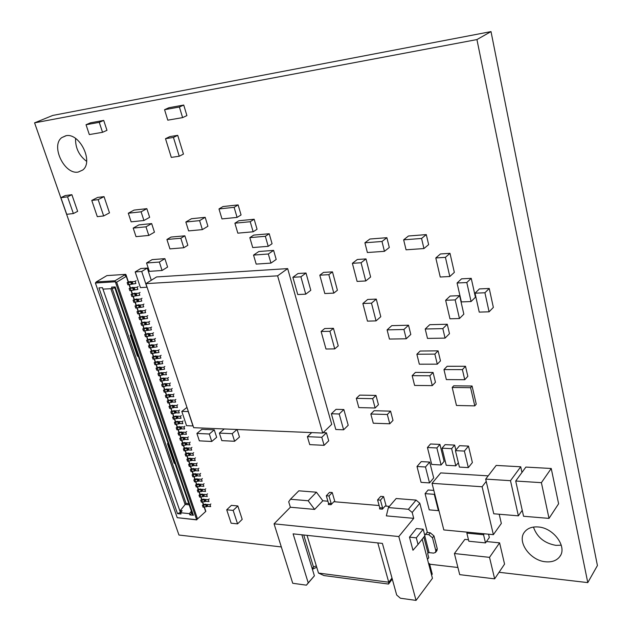 <?xml version="1.0" encoding="UTF-8"?>
<svg xmlns="http://www.w3.org/2000/svg" width="632" height="632" viewBox="0 0 632 632"><rect width="100%" height="100%" fill="white"/><g stroke="black" fill="none" stroke-linecap="round" stroke-linejoin="round"><path stroke-width="0.95" d="M538.093 526.962C553.592 527.704 567.678 547.115 559.715 556.689C556.61 560.631 551.933 562.33 545.685 561.785C530.145 560.663 516.549 541.482 524.6 531.947C527.578 528.218 532.073 526.559 538.093 526.962M533.455 527.072C536.987 537.224 544.492 543.322 555.97 545.369L561.271 545.203M65.839 135.754C79.561 132.357 93.947 162.005 82.658 170.071L78.242 172.046C64.535 175.001 50.426 145.771 61.786 137.602L65.839 135.754M75.556 138.424C75.311 147.896 78.992 155.535 86.616 161.342M34.578 122.845L52.756 115.435L491.009 31.6L597.422 565.553L587.784 582.609L476.931 39.571L34.578 122.845L178.959 535.035L281.319 546.941M491.009 31.6L476.931 39.571M429.649 564.202L457.908 567.497M499.067 572.284L587.784 582.609M428.788 534.664L432.509 537.816L435.803 550.614L435.519 552.439L436.965 550.535L437.257 548.71L433.971 535.936L430.258 532.792L428.788 534.664L425.534 534.34M427.011 532.468L430.258 532.792M424.767 535.912L429.12 552.629L433.56 553.111L435.519 552.439M316.316 565.869L313.48 567.007L312.161 568.492M388.562 584.055L388.735 582.214L318.496 573.074L324.019 575.578L388.562 584.055L392.267 579.054M391.998 578.082L388.735 582.214L377.802 542.928M429.12 552.629L428.014 553.024L423.851 537.074M427.485 559.36L428.749 557.708L427.643 553.498L428.014 553.024M318.496 573.074L307.049 535.351M301.867 534.798L314.396 575.839L308.219 582.87L293.106 533.858L382.407 543.417L396.683 595.012L400.404 598.228L416.046 600.4L432.446 578.319L422.2 539.159M416.298 537.84L423.195 529.205L416.409 528.549L409.481 537.145L416.298 537.84L418.044 544.436L424.894 535.746L423.195 529.205M431.585 575.025L432.248 574.14L429.507 563.649L428.583 563.547M428.836 564.526L429.507 563.649M316.719 567.212L312.406 569.313M388.372 507.575L408.406 509.274L416.069 500.094L396.169 498.522L388.372 507.575L386.35 515.878L413.731 518.343L398.808 536.544L274.059 523.833L292.735 583.273L306.409 585.177L314.396 575.839M306.409 585.177L308.219 582.87M334.921 501.8L332.235 492.541L329.556 492.336L326.302 495.757L328.529 503.372L328.324 504.502L331.01 504.731L333.838 501.705L379.129 505.521M332.235 492.541L328.988 495.97L326.302 495.757M328.988 495.97L331.215 503.609L328.529 503.372M331.215 503.609L331.01 504.731M408.406 509.274L412.183 512.473L413.731 518.343M274.059 523.833L290.372 507.227L314.633 509.416L322.834 500.781L327.889 501.208M290.372 507.227L288.698 501.769L290.451 499.248L308.163 500.757L314.633 509.416M386.176 506.113L383.585 496.578L380.725 496.357L377.588 499.904L379.745 507.757L379.548 508.918L382.407 509.163L385.133 506.027L389.399 506.382M383.585 496.578L380.456 500.133L377.588 499.904M380.456 500.133L382.605 508.002L379.745 507.757M382.605 508.002L382.407 509.163M409.481 537.145L412.965 550.251L418.044 544.436M398.808 536.544L416.046 600.4M290.451 499.248L298.817 490.819L316.435 492.209L308.163 500.757M316.435 492.209L322.834 500.781M416.069 500.094L419.814 503.254L412.183 512.473M419.814 503.254L427.295 532.112L424.775 535.296M131.306 335.932L130.548 336.034L137.444 356.14L138.369 356.527M138.266 356.227L137.776 356.203M174.985 463.375L174.179 463.232L175.056 463.564M168.065 443.166L167.52 443.609L167.78 444.588L168.539 444.549M167.78 444.588L174.179 463.232M138.376 356.551L137.444 356.14M130.974 334.944L130.295 335.197L130.548 336.034M167.512 443.704L168.183 443.522M112.212 288.571L186.037 503.372L180.325 510.545L180.95 512.228M191.536 511.659L191.03 511.604L191.607 513.303L192.12 513.35M191.607 513.303L189.861 514.898L189.426 513.642L180.539 512.742L182.15 510.727L180.325 510.545M180.539 512.742L180.973 513.998L177.505 513.642L180.91 512.228M114.013 286.999L114.826 287.844M126.258 276.366L116.659 282.18L115.308 281.785L95.392 283.018L177.221 517.687L196.655 519.717L205.842 511.359L196.655 519.717L114.992 280.766L96.222 281.943L106.903 275.607L125.626 274.359L125.95 274.636L124.939 275.252L126.258 276.366L128.17 282.022L130.808 281.469M95.392 283.018L96.222 281.943M196.742 519.883L177.221 517.687M192.57 514.669L193.392 515.254L189.861 514.898M191.03 511.604L189.426 513.642M177.505 513.642L98.924 287.876L102.471 287.671L102.977 289.132L112.077 288.619L111.572 287.141L115.19 286.936L193.392 515.254M114.313 287.876L112.077 288.619M116.659 282.18L197.437 518.746M204.231 507.322L205.55 511.241M202.43 505.324L203.062 507.212L207.731 506.343L210.669 506.627L210.029 504.731L207.091 504.462L202.43 505.324L203.291 504.541L205.779 504.162M202.524 502.29L203.291 504.541M200.723 500.291L201.363 502.179L206.032 501.31L208.979 501.579L208.339 499.683L205.4 499.422L200.723 500.291L201.592 499.509L204.081 499.122M200.826 497.234L201.592 499.509M199.017 495.235L199.657 497.131L204.333 496.262L207.28 496.515L206.64 494.611L203.702 494.358L199.017 495.235L199.886 494.453L202.382 494.066M199.112 492.17L199.886 494.453M197.303 490.163L197.95 492.067L202.635 491.19L205.574 491.435L204.934 489.524L201.987 489.279L197.303 490.163L198.172 489.389L200.676 488.994M197.397 487.082L198.172 489.389M195.58 485.076L196.228 486.988L200.921 486.095L203.867 486.34L203.228 484.42L200.281 484.183L195.58 485.076L196.457 484.302L198.962 483.907M195.667 481.971L196.457 484.302M193.858 479.964L194.506 481.884L199.206 480.992L202.153 481.221L201.505 479.293L198.559 479.072L193.858 479.964L194.735 479.198L197.239 478.795M193.937 476.852L194.735 479.198M192.12 474.837L192.776 476.765L197.476 475.864L200.431 476.086L199.783 474.15L196.829 473.937L192.12 474.837L193.005 474.071L195.517 473.668M192.207 471.709L193.005 474.071M190.382 469.687L191.038 471.622L195.746 470.714L198.701 470.927L198.053 468.991L195.098 468.786L190.382 469.687L191.267 468.928L193.779 468.517M190.461 466.542L191.267 468.928M188.636 464.52L189.292 466.463L194.016 465.555L196.963 465.752L196.315 463.809L193.36 463.612L188.636 464.52L189.521 463.762L192.041 463.351M188.715 461.36L189.521 463.762M186.882 459.338L187.538 461.281L192.27 460.365L195.225 460.554L194.569 458.603L191.615 458.421L186.882 459.338L187.775 458.579L190.295 458.168M186.954 456.162L187.775 458.579M185.121 454.132L185.784 456.091L190.524 455.166L193.479 455.34L192.823 453.381L189.861 453.207L185.121 454.132L186.021 453.381L188.541 452.962M185.192 450.94L186.021 453.381M183.359 448.91L184.023 450.869L188.763 449.945L191.725 450.11L191.061 448.143L188.107 447.977L183.359 448.91L184.26 448.159L186.788 447.74M183.422 445.702L184.26 448.159M181.589 443.664L182.253 445.639L187.001 444.699L189.963 444.857L189.3 442.882L186.337 442.732L181.589 443.664L182.49 442.921L185.018 442.495M181.645 440.441L182.49 442.921M179.804 438.403L180.476 440.378L185.231 439.438L188.194 439.588L187.53 437.605L184.568 437.463L179.804 438.403L180.713 437.66L183.248 437.233M179.867 435.156L180.713 437.66M178.019 433.118L178.69 435.108L183.454 434.152L186.424 434.295L185.753 432.304L182.79 432.169L178.019 433.118L178.927 432.383L181.471 431.948M178.074 429.863L178.927 432.383M176.233 427.817L176.905 429.807L181.676 428.852L184.639 428.978L183.975 426.987L181.005 426.861L176.233 427.817L177.142 427.09L179.685 426.647M176.281 424.538L177.142 427.09M174.432 422.5L175.104 424.499L179.883 423.535L182.853 423.653L182.182 421.647L179.212 421.536L174.432 422.5L175.348 421.765L177.892 421.323M174.479 419.206L175.348 421.765M172.623 417.152L173.302 419.158L178.09 418.194L181.06 418.297L180.389 416.283L177.418 416.188L172.623 417.152L176.099 415.982M172.67 413.842L173.547 416.433M170.814 411.795L171.493 413.802L176.288 412.83L179.259 412.925L178.587 410.903L175.609 410.816L170.814 411.795L174.29 410.618M170.853 408.462L171.738 411.069M168.997 406.408L169.676 408.43L174.479 407.45L177.45 407.537L176.77 405.507L173.8 405.428L168.997 406.408L172.481 405.238M169.028 403.066L169.921 405.697M167.172 401.004L167.851 403.034L172.662 402.047L175.641 402.118L174.953 400.088L171.983 400.017L167.172 401.004L170.656 399.835M167.204 397.647L168.096 400.293M165.331 395.585L166.026 397.623L170.838 396.627L173.816 396.691L173.136 394.645L170.158 394.589L165.331 395.585L168.831 394.415M165.363 392.203L166.263 394.874M163.498 390.142L164.186 392.188L169.013 391.184L171.991 391.232L171.304 389.186L168.325 389.138L163.498 390.142L166.998 388.972M163.522 386.745L164.431 389.438M161.65 384.675L162.345 386.729L167.172 385.718L170.158 385.757L169.463 383.703L166.485 383.663L161.65 384.675L165.165 383.505M161.674 381.262L162.59 383.98M159.793 379.192L160.489 381.254L165.331 380.235L168.31 380.267L167.622 378.197L164.636 378.173L159.793 379.192L163.317 378.023M159.809 375.756L160.733 378.497M157.929 373.686L158.632 375.756L163.475 374.729L166.461 374.744L165.766 372.675L162.78 372.659L157.929 373.686L161.46 372.517M157.945 370.233L158.877 372.991M156.065 368.156L156.768 370.233L164.604 369.207L163.909 367.129L156.065 368.156L159.604 366.987M156.072 364.688L157.013 367.469M154.192 362.61L154.895 364.696L162.748 363.653L162.045 361.559L154.192 362.61L157.731 361.441M154.2 359.126L155.14 361.923M152.304 357.041L153.015 359.134L160.876 358.067L160.173 355.974L152.304 357.041L155.859 355.863M152.312 353.533L153.268 356.361M150.416 351.447L151.127 353.549L158.995 352.466L158.292 350.365L150.416 351.447L153.979 350.278M150.416 347.924L151.38 350.776M148.52 345.838L149.231 347.94L157.115 346.842L156.404 344.732L148.52 345.838L152.083 344.661M148.512 342.299L149.484 345.167M146.616 340.198L147.327 342.315L155.219 341.201L154.508 339.076L146.616 340.198L150.187 339.029M146.608 336.643L147.588 339.534M144.704 334.541L145.423 336.666L153.323 335.529L152.604 333.404L144.704 334.541L148.283 333.372M144.689 330.971L145.676 333.886M142.785 328.869L143.504 331.002L151.411 329.841L150.7 327.7L142.785 328.869L146.371 327.692M142.769 325.275L143.764 328.213M140.857 323.165L141.584 325.306L149.5 324.129L148.781 321.98L140.857 323.165L144.452 321.996M140.841 319.555L141.837 322.518M138.922 317.446L139.648 319.595L147.58 318.394L146.853 316.245L138.922 317.446L142.532 316.269M138.898 313.812L139.909 316.798M136.986 311.702L137.713 313.859L145.644 312.643L144.925 310.478L136.986 311.702L140.596 310.525M136.954 308.045L137.974 311.055M135.035 305.935L135.762 308.1L143.709 306.86L142.982 304.687L135.035 305.935L138.653 304.758M135.003 302.262L136.022 305.296M133.076 300.145L133.81 302.317L141.766 301.061L141.039 298.881L133.076 300.145L136.702 298.968M133.044 296.455L134.071 299.513M131.108 294.33L131.851 296.511L139.814 295.239L139.08 293.05L131.108 294.33L134.75 293.161M131.069 290.625L132.112 293.706M129.141 288.5L129.876 290.688L137.855 289.393L137.12 287.197L129.141 288.5L132.783 287.323M129.094 284.763L130.145 287.876M127.158 282.638L127.901 284.835L135.888 283.523L135.145 281.311L128.312 282.567L127.158 282.638L128.17 282.022M155.472 338.412L154.508 339.076M157.36 344.061L156.404 344.732M159.248 349.686L158.292 350.365M161.12 355.295L160.173 355.974M162.993 360.872L162.045 361.559M164.857 366.442L163.909 367.129M166.714 371.979L165.766 372.675M168.554 377.502L167.622 378.197M170.403 383L169.463 383.703M172.236 388.475L171.304 389.186M174.061 393.933L173.136 394.645M175.878 399.369L174.953 400.088M177.695 404.788L176.77 405.507M179.504 410.184L178.587 410.903M181.297 415.564L180.389 416.283M183.09 420.912L182.182 421.647M184.876 426.252L183.975 426.987M186.661 431.569L185.753 432.304M188.431 436.862L187.53 437.605M190.2 442.139L189.3 442.882M191.954 447.393L191.061 448.143M193.708 452.631L192.823 453.381M195.454 457.844L194.569 458.603M197.2 463.043L196.315 463.809M198.93 468.225L198.053 468.991M200.66 473.384L199.783 474.15M202.374 478.527L201.505 479.293M204.089 483.646L203.228 484.42M205.803 488.749L204.934 489.524M207.501 493.829L206.64 494.611M209.2 498.901L208.339 499.683M210.891 503.949L210.029 504.731M136.149 280.695L135.145 281.311M138.116 286.572L137.12 287.197M140.075 292.418L139.08 293.05M142.026 298.249L141.039 298.881M143.97 304.055L142.982 304.687M145.905 309.838L144.925 310.478M147.833 315.597L146.853 316.245M149.752 321.333L148.781 321.98M151.664 327.044L150.7 327.7M153.576 332.74L152.604 333.404M114.992 280.766L125.626 274.359M125.95 274.636L128.438 282.006M129.363 284.74L130.413 287.86M131.338 290.594L132.38 293.69M133.305 296.432L134.34 299.497M135.264 302.238L136.291 305.288M137.223 308.021L138.242 311.047M139.166 313.788L140.178 316.79M141.102 319.531L142.105 322.51M143.03 325.251L144.033 328.206M144.957 330.947L145.945 333.878M146.869 336.627L147.856 339.534M148.781 342.275L149.752 345.159M150.677 347.908L151.648 350.768M152.573 353.517L153.529 356.361M154.461 359.11L155.409 361.923M156.341 364.672L157.281 367.469M158.213 370.218L159.145 372.991M160.078 375.748L161.002 378.497M161.934 381.246L162.851 383.98M163.783 386.737L164.699 389.438M165.624 392.195L166.532 394.882M167.464 397.639L168.365 400.301M169.289 403.058L170.182 405.704M171.114 408.454L171.999 411.077M172.931 413.834L173.808 416.441M174.74 419.198L175.609 421.781M176.541 424.538L177.41 427.098M178.335 429.855L179.196 432.399M180.128 435.156L180.973 437.676M181.905 440.433L182.751 442.937M183.683 445.694L184.52 448.175M185.453 450.94L186.282 453.397M187.214 456.162L188.036 458.603M188.968 461.36L189.79 463.785M190.722 466.542L191.528 468.944M192.46 471.709L193.266 474.087M194.198 476.852L194.996 479.214M195.928 481.979L196.718 484.325M197.65 487.082L198.44 489.413M199.372 492.17L200.147 494.477M201.079 497.242L201.853 499.533M202.785 502.298L203.551 504.565M204.484 507.33L205.842 511.359M184.868 235.815L170.988 237.071L166.919 239.488L180.815 238.248L184.868 235.815L187.83 245.279L183.809 247.744L169.929 248.89L166.919 239.488M180.815 238.248L183.809 247.744M173.445 137.421L165.505 138.692L169.795 136.623L177.726 135.343L183.462 154.09L179.235 156.238L173.445 137.421L177.726 135.343M165.505 138.692L171.304 157.4L179.235 156.238M133.202 228.089L138.922 224.889L151.672 223.594L154.453 232.181L148.789 235.444L145.984 226.817L133.202 228.089L136.022 236.637L148.789 235.444M151.672 223.594L145.984 226.817M465.507 366.276L447.124 366.284L443.964 369.594L462.403 369.625L465.507 366.276L467.83 376.332L464.749 379.721L446.35 379.587L443.964 369.594M462.403 369.625L464.749 379.721M438.079 350.863L420.146 351.029L416.875 354.244L434.863 354.102L438.079 350.863L440.48 360.888L437.289 364.166L419.332 364.198L416.875 354.244M434.863 354.102L437.289 364.166M433.062 372.461L415.414 372.406L412.167 375.677L429.863 375.771L433.062 372.461L435.448 382.281L432.272 385.623L414.608 385.433L412.167 375.677M429.863 375.771L432.272 385.623M452.196 387.471L453.721 385.812L472.072 386.01L476.252 404.172L474.782 405.878L470.579 387.685L452.196 387.471L456.47 405.475L474.782 405.878M472.072 386.01L470.579 387.685M468.494 446.105L472.381 462.553L468.328 467.601L464.386 451.074L455.435 450.632L459.575 445.694L468.494 446.105L464.386 451.074M455.435 450.632L459.409 467.088L468.328 467.601M520.721 466.787L510.49 480.683L485.684 479.103L496.199 465.421L520.721 466.787L521.969 472.452M485.684 479.103L493.766 513.784L518.382 515.838L522.23 510.293M518.382 515.838L510.49 480.683M515.712 481.023L525.879 467.08L551.238 468.494L558.609 503.767L549.018 518.39L541.395 482.666L515.712 481.023L523.557 516.265L549.018 518.39M551.238 468.494L541.395 482.666M486.474 541.545L499.596 542.856L504.557 564.107L494.651 578.849L489.524 557.353L454.408 553.545L464.86 539.396L468.478 539.752M489.524 557.353L499.596 542.856M454.408 553.545L459.709 574.646L494.651 578.849M488.552 534.198L489.334 537.524L485.502 542.904L483.551 534.735L466.858 533.132L468.841 541.237L485.502 542.904M484.238 533.787L483.551 534.735M467.554 532.199L466.858 533.132M429.697 462.079L433.694 477.934L429.523 482.919L425.478 466.993L417.002 466.495L421.252 461.605L429.697 462.079L425.478 466.993M417.002 466.495L421.07 482.342L429.523 482.919M489.247 288.476L493.355 307.413L489.089 311.805L484.918 292.758L475.027 293.185L479.404 288.911L489.247 288.476L484.918 292.758M475.027 293.185L479.238 312.121L489.089 311.805M387.1 329.88L391.769 325.646L408.525 325.219L410.8 334.454L406.226 338.776L403.919 329.493L387.1 329.88L389.438 339.06L406.226 338.776M408.525 325.219L403.919 329.493M425.218 329.011L429.736 324.69L447.266 324.248L449.478 333.696L445.062 338.112L442.827 328.616L425.218 329.011L427.493 338.412L445.062 338.112M447.266 324.248L442.827 328.616M403.651 239.836L408.454 236.005L426.292 234.598L428.638 244.631L423.946 248.55L421.56 238.462L403.651 239.836L406.06 249.806L423.946 248.55M426.292 234.598L421.56 238.462M364.901 242.791L369.862 239.03L386.879 237.695L389.304 247.483L384.438 251.331L381.989 241.487L364.901 242.791L367.382 252.523L384.438 251.331M386.879 237.695L381.989 241.487M365.999 258.907L370.628 277.006L365.762 280.956L361.07 262.762L352.38 263.323L357.341 259.483L365.999 258.907L361.07 262.762M352.38 263.323L357.104 281.414L365.762 280.956M471.235 278.341L475.438 297.245L471.061 301.543L466.803 282.536L457.07 283.01L461.542 278.838L471.235 278.341L466.803 282.536M457.07 283.01L461.368 301.914L471.061 301.543M376.285 299.102L380.788 316.719L376.056 320.882L371.49 303.178L362.863 303.51L367.69 299.457L376.285 299.102L371.49 303.178M362.863 303.51L367.461 321.127L376.056 320.882M459.63 295.642L463.841 314.167L459.448 318.528L455.174 299.9L445.647 300.271L450.142 296.037L459.63 295.642L455.174 299.9M445.647 300.271L449.96 318.797L459.448 318.528M450 253.329L454.337 272.384L449.81 276.508L445.418 257.343L435.803 257.959L440.433 253.961L450 253.329L445.418 257.343M435.803 257.959L440.235 277.014L449.81 276.508M128.296 213.221L134.071 210.093L146.845 208.655L149.65 217.321L143.93 220.513L141.094 211.807L128.296 213.221L131.14 221.848L143.93 220.513M146.845 208.655L141.094 211.807M237.837 505.956L242.198 519.362L237.569 523.873L233.161 510.411L226.714 509.795L231.399 505.355L237.837 505.956L233.161 510.411M226.714 509.795L231.13 523.201L237.569 523.873M237.095 429.491L239.481 437.02L234.614 441.27L232.197 433.678L219.383 433.11L221.816 440.638L234.614 441.27M237.04 429.491L232.197 433.678M224.257 428.962L219.383 433.11M188.328 411.527L181.795 411.424L186.969 407.427M181.795 411.424L186.551 425.676L192.965 425.936L188.218 411.622M343.848 409.536L348.208 425.265L343.618 429.792L339.202 413.992L331.365 413.763L336.034 409.331L343.848 409.536L339.202 413.992M331.365 413.763L335.805 429.491L343.618 429.792M147.272 268.087L141.71 271.483L135.185 271.926L140.762 268.545L147.272 268.087L151.285 280.26M135.185 271.926L140.423 287.6L146.932 287.236L141.71 271.483M306.014 273.032L310.802 290.293L305.746 294.164L300.903 276.816L292.885 277.282L298.028 273.514L306.014 273.032L300.903 276.816M292.885 277.282L297.751 294.544L305.746 294.164M146.569 262.991L152.146 259.618L164.889 258.654L167.599 267.052L162.076 270.488L159.335 262.051L146.569 262.991L149.318 271.357L162.076 270.488M164.889 258.654L159.335 262.051M323.11 432.667L326.428 432.802L328.711 440.804L324.105 445.339L321.791 437.297L307.397 436.665L309.735 444.628L324.105 445.339M326.428 432.802L321.791 437.297M311.687 432.596L307.397 436.665M253.543 255.091L258.859 251.512L273.609 250.391L276.2 259.452L270.954 263.102L268.331 253.993L253.543 255.091L256.181 264.105L270.954 263.102M273.609 250.391L268.331 253.993M196.9 433.441L201.869 429.326L214.256 429.847L216.673 437.289L211.76 441.476L209.318 434.002L196.9 433.441L199.357 440.852L211.76 441.476M214.256 429.847L209.318 434.002M329.904 331.294L321.119 331.492L324.682 328.537L333.451 328.316L338.238 345.87L334.739 348.904L329.904 331.294L333.451 328.316M321.119 331.492L325.978 349.006L334.739 348.904M103.719 120.42L90.502 122.805L86.031 124.733L99.264 122.355L103.719 120.42L106.974 130.334L102.55 132.301L89.325 134.577L86.031 124.733M99.264 122.355L102.55 132.301M183.73 105.046L168.926 107.732L164.565 109.692L179.401 107.021L183.73 105.046L186.906 115.593L182.609 117.615L167.788 120.167L164.565 109.692M179.401 107.021L182.609 117.615M438.813 510.135L438.403 510.648L434.271 494.327L425.083 493.639L428.109 489.998L433.829 490.408M434.271 494.327L434.69 493.821M425.083 493.639L429.247 509.874L438.403 510.648M458.35 462.711L455.798 465.824L451.627 448.657L442.029 448.199L445.078 444.652L454.653 445.086L455.869 450.118M451.627 448.657L454.653 445.086M442.029 448.199L446.232 465.271L455.798 465.824M436.87 447.954L427.437 447.511L430.526 443.988L439.935 444.414L444.114 461.376L441.097 464.978L436.87 447.954L439.935 444.414M427.437 447.511L431.688 464.441L441.097 464.978M287.671 268.608L156.602 276.942L145.897 283.642L277.606 275.829L322.715 433.054L331.729 424.356L287.671 268.608L277.606 275.829M322.715 433.054L193.692 427.69L145.897 283.642M328.83 274.659L319.808 275.189L323.473 272.408L332.479 271.871L337.409 290.254L333.807 293.114L328.83 274.659L332.479 271.871M319.808 275.189L324.808 293.532L333.807 293.114M238.122 204.91L223.017 206.546L218.988 208.939L234.117 207.32L238.122 204.91L241.069 214.959L237.087 217.4L221.974 218.909L218.988 208.939M234.117 207.32L237.087 217.4M254.159 219.249L238.857 220.742L234.891 223.199L250.225 221.729L254.159 219.249L257.058 229.266L253.148 231.786L237.83 233.153L234.891 223.199M250.225 221.729L253.148 231.786M269.216 233.745L253.732 235.096L249.822 237.632L265.337 236.297L269.216 233.745L272.068 243.739L268.221 246.33L252.729 247.554L249.822 237.632M265.337 236.297L268.221 246.33M390.576 411.148L374.12 410.713L370.826 414.015L387.321 414.489L390.576 411.148L392.993 420.414L389.762 423.788L373.291 423.219L370.826 414.015M387.321 414.489L389.762 423.788M375.969 395.395L359.679 395.118L356.322 398.35L372.651 398.658L375.969 395.395L378.434 404.701L375.139 407.996L358.826 407.593L356.322 398.35M372.651 398.658L375.139 407.996M185.84 222.014L191.449 218.727L205.187 217.329L207.912 226.256L202.374 229.613L199.609 220.631L185.84 222.014L188.613 230.901L202.374 229.613M205.187 217.329L199.609 220.631M67.561 196.836L60.893 197.69L65.222 195.565L71.882 194.703L77.649 211.357L73.375 213.545L67.561 196.836L71.882 194.703M60.893 197.69L66.723 214.311L73.375 213.545M104.043 196.639L109.494 212.858L103.672 215.947L98.157 199.641L91.774 200.431L97.668 197.429L104.043 196.639L98.157 199.641M91.774 200.431L97.296 216.65L103.672 215.947M488.181 475.857L440.709 472.91L432.035 483.33L482.113 486.759L493.371 534.656L443.822 529.932L432.035 483.33M493.371 534.656L501.334 523.438L499.201 514.235M486.221 481.394L482.113 486.759M435.803 550.614L437.257 548.71M303.731 534.996L313.48 567.007L312.398 569.274M432.509 537.816L433.971 535.936M186.037 503.372L188.786 503.633M110.829 288.69L185.121 504.534M185.208 504.431L189.189 504.81M180.476 512.623L102.447 287.671M147.762 340.182L148.473 342.299M150.053 339.621L150.764 341.738M151.459 341.438L150.748 339.321M151.514 339.139L152.225 341.256M149.666 345.815L150.376 347.924M151.949 345.262L152.66 347.371M153.355 347.071L152.644 344.961M153.41 344.78L154.113 346.889M151.561 351.432L152.273 353.533M153.845 350.878L154.548 352.98M155.243 352.68L154.54 350.578M155.298 350.397L156.001 352.498M153.45 357.033L154.161 359.126M155.725 356.48L156.436 358.573M157.123 358.273L156.42 356.179M157.178 355.998L157.881 358.091M155.33 362.602L156.033 364.688M157.605 362.057L158.308 364.143M158.995 363.842L158.292 361.757M159.051 361.575L159.754 363.661M157.21 368.156L157.905 370.233M159.477 367.611L160.18 369.688M160.868 369.388L160.165 367.31M160.923 367.129L161.618 369.207M159.074 373.686L159.778 375.756M161.342 373.149L162.037 375.218M162.724 374.91L162.029 372.841M162.78 372.659L163.475 374.729M160.939 379.2L161.634 381.262M163.198 378.663L163.893 380.725M164.573 380.417L163.886 378.355M164.636 378.173L165.331 380.235M162.787 384.69L163.483 386.745M165.047 384.153L165.742 386.207M166.421 385.899L165.726 383.845M166.485 383.663L167.172 385.718M164.636 390.157L165.323 392.203M166.888 389.62L167.575 391.666M168.262 391.358L167.567 389.312M168.325 389.138L169.013 391.184M166.477 395.608L167.164 397.647M168.728 395.071L169.408 397.109M170.087 396.801L169.408 394.763M170.158 394.589L170.838 396.627M168.31 401.036L168.989 403.066M170.553 400.506L171.24 402.537M171.912 402.228L171.233 400.198M171.983 400.017L172.662 402.047M170.134 406.439L170.814 408.462M172.378 405.91L173.057 407.932M173.729 407.624L173.05 405.602M173.8 405.428L174.479 407.45M171.951 411.827L172.631 413.842M174.187 411.298L174.867 413.32M175.546 413.004L174.867 410.99M175.609 410.816L176.288 412.83M173.761 417.191L174.44 419.198M175.996 416.67L176.676 418.676M177.347 418.368L176.668 416.362M177.418 416.188L178.09 418.194M175.57 422.539L176.241 424.538M177.797 422.018L178.469 424.017M179.14 423.709L178.469 421.71M179.212 421.536L179.883 423.535M177.363 427.864L178.034 429.863M179.591 427.351L180.262 429.341M180.934 429.025L180.262 427.034M181.005 426.861L181.676 428.852M179.156 433.173L179.828 435.156M181.384 432.659L182.048 434.642M182.719 434.326L182.048 432.343M182.79 432.169L183.454 434.152M180.942 438.458L181.613 440.441M183.161 437.944L183.825 439.919M184.497 439.611L183.825 437.628M184.568 437.463L185.231 439.438M182.719 443.727L183.383 445.694M184.939 443.214L185.603 445.189M186.266 444.873L185.603 442.898M186.337 442.732L187.001 444.699M184.489 448.973L185.152 450.94M186.701 448.467L187.364 450.426M188.028 450.11L187.364 448.151M188.107 447.977L188.763 449.945M186.258 454.203L186.914 456.154M188.462 453.697L189.126 455.648M189.782 455.332L189.126 453.381M189.861 453.207L190.524 455.166M188.012 459.409L188.676 461.36M190.224 458.903L190.88 460.854M191.536 460.538L190.88 458.587M191.615 458.421L192.27 460.365M189.766 464.599L190.422 466.542M191.97 464.093L192.626 466.037M193.281 465.721L192.626 463.777M193.36 463.612L194.016 465.555M191.512 469.766L192.168 471.701M193.708 469.268L194.364 471.203M195.019 470.887L194.364 468.952M195.098 468.786L195.746 470.714M193.25 474.916L193.898 476.844M195.446 474.419L196.094 476.346M196.75 476.03L196.102 474.103M196.829 473.937L197.476 475.864M194.98 480.051L195.636 481.971M197.176 479.554L197.824 481.473M198.472 481.157L197.824 479.238M198.559 479.072L199.206 480.992M196.71 485.163L197.358 487.075M198.898 484.673L199.538 486.585M200.194 486.261L199.546 484.349M200.281 484.183L200.921 486.095M198.432 490.258L199.072 492.162M200.613 489.768L201.252 491.672M201.9 491.348L201.26 489.445M201.987 489.279L202.635 491.19M200.147 495.338L200.786 497.234M202.327 494.848L202.967 496.744M203.607 496.42L202.975 494.524M203.702 494.358L204.333 496.262M201.853 500.394L202.493 502.282M204.025 499.904L204.665 501.8M205.313 501.476L204.673 499.58M205.4 499.422L206.032 501.31M203.551 505.434L204.191 507.314M205.724 504.944L206.364 506.832M207.004 506.509L206.372 504.62M207.091 504.462L207.731 506.343M128.312 282.567L129.054 284.771M130.642 281.983L131.385 284.187M132.096 283.894L131.353 281.698M132.135 281.501L132.87 283.705M130.295 288.429L131.029 290.625M132.617 287.852L133.352 290.041M134.071 289.756L133.328 287.56M134.102 287.363L134.845 289.559M132.262 294.275L132.996 296.455M134.584 293.69L135.319 295.879M136.03 295.586L135.295 293.398M136.07 293.209L136.804 295.389M134.229 300.089L134.964 302.262M136.544 299.513L137.278 301.685M137.989 301.393L137.255 299.22M138.029 299.031L138.756 301.203M136.18 305.88L136.915 308.053M138.495 305.311L139.23 307.476M139.933 307.184L139.206 305.019M139.972 304.822L140.707 306.994M138.131 311.655L138.858 313.812M140.438 311.086L141.165 313.243M141.876 312.951L141.149 310.786M141.916 310.596L142.642 312.761M140.075 317.406L140.802 319.555M142.374 316.837L143.101 318.986M143.804 318.694L143.085 316.537M143.851 316.348L144.57 318.504M142.002 323.134L142.729 325.275M144.309 322.565L145.028 324.706M145.731 324.413L145.012 322.265M145.779 322.083L146.498 324.224M143.93 328.838L144.649 330.971M146.229 328.269L146.948 330.41M147.651 330.109L146.932 327.976M147.698 327.787L148.409 329.92M149.61 333.475L150.321 335.6M149.555 335.782L148.844 333.657M148.86 336.082L148.141 333.957M146.569 336.643L145.85 334.518M560.624 555.212L559.715 556.689M66.17 135.706L61.786 137.602M130.927 334.81L130.492 335.102M192.665 514.938L114.526 286.968"/></g></svg>
